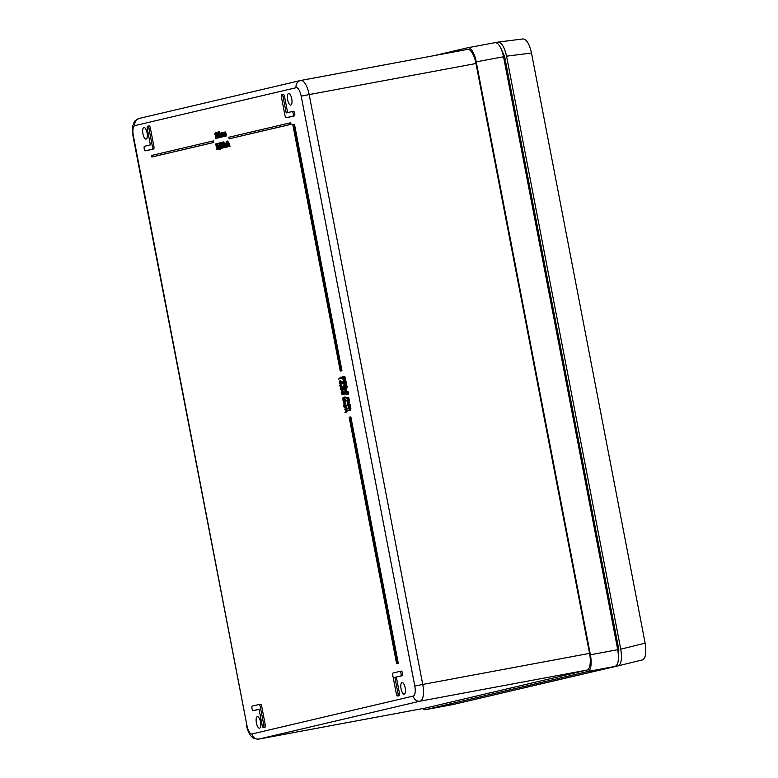 <?xml version="1.0" encoding="UTF-8"?>
<svg xmlns="http://www.w3.org/2000/svg" width="778" height="778" viewBox="0 0 778 778"><rect width="100%" height="100%" fill="white"/><g stroke="black" fill="none" stroke-linecap="round" stroke-linejoin="round"><path stroke-width="1.17" d="M251.994 708.544A2.324 0.836 -100.5 0 0 253.239 710.635A2.324 0.836 -100.5 0 0 253.258 710.635L259.064 709.273L262.186 725.466A2.324 0.836 -100.5 0 0 263.421 727.566A2.324 0.836 -100.5 0 0 263.82 725.086L260.26 706.599A2.324 0.836 -100.5 0 0 259.016 704.508A2.324 0.836 -100.5 0 0 259.006 704.508L252.373 706.064A2.324 0.836 -100.5 0 0 251.994 708.544M254.659 710.402A2.353 0.846 -100.5 0 0 254.678 710.402A2.353 0.846 -100.5 0 0 254.698 710.392L259.084 709.361M394.884 677.337L400.689 675.975A2.324 0.836 -100.5 0 0 401.069 673.495A2.324 0.836 -100.5 0 0 399.824 671.404A2.324 0.836 -100.5 0 0 399.814 671.404L393.182 672.96A2.324 0.836 -100.5 0 0 392.802 675.44L396.362 693.918A2.324 0.836 -100.5 0 0 397.607 696.009A2.324 0.836 -100.5 0 0 398.005 693.538L394.884 677.337L402.138 675.732A2.353 0.846 -100.5 0 0 402.518 673.223A2.353 0.846 -100.5 0 0 401.254 671.103A2.353 0.846 -100.5 0 0 401.244 671.113L399.824 671.404L401.254 671.103M291.76 98.796A5.884 2.13 79.5 0 1 290.778 105.069A5.884 2.13 79.5 0 1 287.617 99.769A5.884 2.13 79.5 0 1 288.619 93.496A5.884 2.13 79.5 0 1 291.76 98.796M405.192 687.888A5.884 2.13 79.5 0 1 404.21 694.151A5.884 2.13 79.5 0 1 401.059 688.861A5.884 2.13 79.5 0 1 402.061 682.588A5.884 2.13 79.5 0 1 405.192 687.888M260.523 721.906A5.884 2.13 79.5 0 1 259.541 728.169A5.884 2.13 79.5 0 1 256.38 722.879A5.884 2.13 79.5 0 1 257.392 716.606A5.884 2.13 79.5 0 1 260.523 721.906M147.081 132.814A5.884 2.13 79.5 0 1 146.099 139.077A5.884 2.13 79.5 0 1 142.938 133.787A5.884 2.13 79.5 0 1 143.949 127.514A5.884 2.13 79.5 0 1 147.081 132.814M228.965 146.488L227.653 146.789L226.593 141.256L227.915 141.003L228.197 142.5M226.758 141.217L227.215 143.551L227.594 142.607L228.742 142.393L230.045 146.283L228.722 146.536L228.168 143.794L227.653 143.103L227.38 144.261L228.246 144.095M227.118 143.288L226.816 144.971L227.721 146.39M228.294 145.817L227.808 146.877L226.661 147.091L225.494 145.272L225.892 143.016L226.894 142.821M225.601 147.285L224.288 147.577L223.529 143.638L224.035 143.541M223.694 143.599L223.84 144.309L224.22 143.405L225.601 143.249M224.22 143.405L225.523 147.285L226.524 147.1L225.348 147.334L224.288 143.891L224.006 145.048L224.871 144.893M225.037 147.441L223.714 147.713L222.955 143.774L223.529 143.658M223.869 141.878L224.035 142.714L222.878 142.928L222.722 142.092L223.869 141.878M221.03 142.569L221.915 144.037L221.691 147.616L222.596 147.402L222.703 147.956L221.39 148.258L221.749 144.115L221.127 143.123L220.738 144.513L221.03 142.569L222.712 142.773M222.177 142.355L223.072 143.813M223.15 144.786L222.848 147.353M223.84 147.694L221.39 148.258M219.25 144.436L220.466 148.044L220.145 144.231L219.591 143.483L219.172 144.445L219.484 142.928L220.816 142.744M221.467 143.979L221.749 145.554L220.602 145.768L220.903 146.702L221.613 146.565M221.983 148.151L220.573 148.598L219.62 147.159L220.767 146.935M220.641 148.588L220.641 149.211L219.328 149.298L219.766 147.655M218.414 143.24L217.257 143.453L218.462 146.138L218.336 149.123L217.15 146.439L217.247 143.453L218.414 143.24L219.153 144.144M215.146 132.737L216.031 134.195L215.807 137.774L216.819 138.114L215.506 138.426L215.866 134.283L215.243 133.291L214.854 134.682L215.146 132.737L216.799 132.873M217.49 138.017L215.506 138.426M344.382 409.364L347.426 408.197L346.677 408.878L347.26 410.307L346.823 411.951L346.103 412.126L344.955 412.34L345.84 411.562L345.286 409.228L344.382 409.364L345.208 409.209M343.895 406.038L344.401 407.837L343.72 406.077L344.022 403.743L345.179 403.529L346.346 405.562L346.356 407.439L345.208 407.653L344.139 404.22L343.895 406.038L345.024 405.834M345.558 407.584L344.401 407.837M342.573 399.97L345.043 398.939L345.451 400.913L345.014 402.557L344.294 402.722L343.147 402.936L344.032 402.168L343.477 399.834L342.573 399.97L343.399 399.814M344.012 397.947L342.252 398.307L343.895 397.432M345.131 396.965L345.306 397.859L344.148 398.073L343.983 397.179L345.131 396.965M342.544 392.929L342.232 394.777L341.192 393.055L341.416 391.276L342.145 394.29L341.999 391.723L343.147 391.509L344.216 391.83L344.644 394.047L343.293 394.31L342.378 392.297L343.01 392.841M343.681 394.232L342.232 394.777M341.416 391.276L342.573 391.062L342.612 391.606M341.202 386.929L342.223 386.744L343.594 388.3L342.845 390.42M342.223 386.744L341.075 386.958L342.437 388.514L341.736 390.624L342.884 390.41M213.736 142.5L213.444 140.954L212.287 141.168L151.554 155.454L151.846 156.991L213.736 142.5L212.589 142.714L212.287 141.168M398.307 663.352L350.859 416.93L349.701 417.144L349.147 417.271L396.605 663.692L398.307 663.352L397.159 663.566L349.701 417.144M146.857 150.572A2.353 0.846 -100.5 0 0 146.877 150.572A2.353 0.846 -100.5 0 0 146.896 150.562L153.519 149.006A2.353 0.846 -100.5 0 0 153.908 146.507L150.349 128.02A2.353 0.846 -100.5 0 0 149.084 125.9L147.645 126.201A2.324 0.836 -100.5 0 0 147.256 128.671L150.378 144.873L144.572 146.245A2.324 0.836 -100.5 0 0 144.193 148.686A2.324 0.836 -100.5 0 0 145.428 150.806A2.324 0.836 -100.5 0 0 145.447 150.806L152.08 149.25A2.324 0.836 -100.5 0 0 152.459 146.77L148.899 128.292A2.324 0.836 -100.5 0 0 147.645 126.201M397.607 696.009L399.046 695.775A2.353 0.846 -100.5 0 0 399.454 693.266L396.333 677.093M287.636 112.606L284.524 96.472A2.353 0.846 -100.5 0 0 283.26 94.352L281.831 94.653A2.324 0.836 -100.5 0 0 281.441 97.124L285.001 115.611A2.324 0.836 -100.5 0 0 286.236 117.702A2.324 0.836 -100.5 0 0 286.255 117.702L292.888 116.146A2.324 0.836 -100.5 0 0 293.267 113.676A2.324 0.836 -100.5 0 0 292.013 111.575A2.324 0.836 -100.5 0 0 292.003 111.575L286.197 112.936L283.075 96.744A2.324 0.836 -100.5 0 0 281.831 94.653M287.704 117.459L287.685 117.459A2.353 0.846 -100.5 0 0 287.685 117.459A2.353 0.846 -100.5 0 0 287.704 117.459L294.327 115.903A2.353 0.846 -100.5 0 0 294.716 113.403A2.353 0.846 -100.5 0 0 293.442 111.283L292.022 111.575M263.421 727.566L264.87 727.323A2.353 0.846 -100.5 0 0 265.269 724.814L261.709 706.327A2.353 0.846 -100.5 0 0 260.445 704.216A2.353 0.846 -100.5 0 0 260.436 704.216L260.445 704.216M341.96 370.727L294.502 124.315L293.355 124.529L292.8 124.655L340.258 371.077L341.96 370.727L340.803 370.941L293.355 124.529M291.04 124.324L290.748 122.778L289.601 122.992L228.858 137.278L229.15 138.815L291.04 124.324L289.893 124.538L289.601 122.992M343.613 379.917L342.349 378.604L342.573 376.669L343.224 379.839L343.312 378.089L344.1 379.343L343.584 376.649L344.732 376.435L345.539 377.923L345.335 379.615L343.672 379.294L344.09 379.829M344.771 379.703L343.331 380.316M342.573 376.669L343.759 376.62M343.818 376.941L343.701 378.351M344.391 380.86L345.539 380.646L346.346 382.115L346.132 383.758L344.985 383.972L344.43 383.301L344.119 384.468L343.156 382.776L343.399 380.812L344.139 381.745L344.391 380.86L345.189 382.329L344.985 383.972M345.588 383.087L345.276 384.254L344.119 384.468M343.399 380.812L344.547 380.598L345.286 381.531M343.652 385.081L345.646 387.862L345.033 384.974L346.181 384.76L347.163 386.365L346.9 388.134L345.753 388.348L344.071 386.189L344.557 388.699L345.704 388.485L344.353 388.747L343.652 385.081L345.101 385.343M345.179 385.46L345.763 386.384M345.451 389.272L346.113 390.264L344.965 390.478L344.304 389.486L345.451 389.272M346.463 392.832L346.161 394.679L345.121 392.958L345.344 391.188L346.074 394.193L345.918 391.626L347.076 391.412L348.145 391.742L348.573 393.95L347.221 394.213L346.307 392.209L346.939 392.744M347.61 394.145L346.161 394.679M345.344 391.188L346.492 390.974L346.541 391.519M346.716 400.981L347.708 399.26L346.103 397.801L347.513 397.47L348.661 397.257L349.565 401.788L349.147 403.276L347.231 403.675L348.223 401.963L346.716 400.981L347.533 400.826M348.058 407.954L349.05 406.242L347.445 404.784L350.003 404.229L350.907 408.771L350.489 410.259L348.573 410.658L349.565 408.936L348.058 407.954L348.884 407.808M341.172 377.087L341.62 378.361L338.537 379.022L340.18 378.137L340.025 377.301L341.172 377.087M340.56 382.63L340.249 384.478L339.208 382.757L339.432 380.987L340.161 383.992L340.015 381.424L341.163 381.21L342.232 381.541L342.66 383.749L341.318 384.011L340.394 382.008L341.027 382.543M341.698 383.933L340.249 384.478M339.432 380.987L340.589 380.773L340.628 381.308M340.725 385.217L341.386 386.209L340.239 386.433L339.578 385.431L340.725 385.217M218.093 133.933L218.064 134.623M217.101 134.798L217.986 136.267L217.704 138.056L216.799 136.549L216.819 132.338L216.916 134.895L218.832 135.09M219.085 137.618L217.704 138.056M218.112 132.036L219.007 133.495L218.783 137.074L219.678 136.87L219.785 137.424L218.472 137.725L218.842 133.583L218.21 132.591L217.83 133.981L218.112 132.036L219.27 131.822L220.155 133.281L219.941 136.821M220.933 137.152L218.472 137.725M222.148 136.879L220.826 137.171L220.544 133.135M220.242 133.194L220.378 133.884L220.719 133.009L221.351 133.855L221.681 132.785L222.936 132.571M221.681 132.785L222.936 136.675L224.083 136.461L222.761 136.724L221.749 133.271L221.973 136.909L223.121 136.695L221.798 136.947L220.777 133.505L220.68 135.479L221.001 137.132L222.158 136.918M224.648 136.296L223.335 136.588L223.043 132.552M222.751 132.61L222.878 133.291L223.218 132.425L223.85 133.271L224.19 132.192L225.338 131.978L226.593 135.878L225.27 136.131L224.249 132.688L224.472 136.315L225.62 136.101L224.297 136.364L223.286 132.912L223.51 136.549L224.657 136.335M218.093 149.045L216.78 149.347L215.846 144.523M300.872 80.445L467.481 49.413A15.686 5.67 79.5 0 1 467.568 49.393A15.686 5.67 79.5 0 1 475.971 63.514L589.559 653.374A15.686 5.67 79.5 0 1 587.001 670.082L425.761 707.99A15.686 5.67 79.5 0 1 425.663 708.009A15.686 5.67 79.5 0 1 425.576 708.019M340.258 371.077L340.803 370.941M396.605 663.692L397.159 663.566M229.15 138.815L289.893 124.538M151.846 156.991L212.589 142.714M343.516 378.04L344.129 377.923M342.553 378.565L343.37 378.409M342.485 377.641L343.633 377.427M342.67 377.155L343.643 376.97M343.584 376.649L344.382 378.137L345.539 377.923M344.382 378.137L344.187 379.829M344.994 382.348L344.479 381.346L344.372 382.513L344.897 383.486L344.994 382.348M344.177 382.572L343.487 381.298L344.022 383.982L344.177 382.572L343.351 382.727M345.189 382.329L346.346 382.115M344.372 382.513L344.994 382.397M344.858 386.987L345.84 386.802M345.033 384.974L346.016 386.578L347.163 386.365M346.016 386.578L345.753 388.348M344.304 389.486L346.103 389.749M344.955 389.963L344.965 390.478M345.918 391.626L348.145 391.742M346.998 391.956L347.426 394.164L348.573 393.95M345.325 392.939L346.249 392.773M345.442 391.674L346.589 391.46M346.191 398.287L347.027 398.132M347.513 397.47L348.408 402.002L347.999 403.49L347.231 403.675M348.408 402.002L349.565 401.788M347.795 400.641L348.943 400.427M347.892 399.309L349.04 399.085M347.669 398.511L348.816 398.297M347.358 398.005L348.515 397.791M347.61 397.947L348.758 397.733M347.542 405.26L348.369 405.105M348.855 404.443L349.76 408.985L349.341 410.473L348.573 410.658M349.76 408.985L350.907 408.771M349.137 407.614L350.285 407.4M349.234 406.281L350.392 406.067M349.011 405.484L350.158 405.27M348.709 404.988L349.857 404.774M348.952 404.93L350.1 404.716M340.025 377.301L341.435 377.359M340.278 377.573L340.472 378.575L341.62 378.361M340.472 378.575L338.537 379.022M340.015 381.424L342.232 381.541M341.085 381.755L341.513 383.962L342.66 383.749M339.412 382.737L340.336 382.562M339.529 381.463L340.676 381.249M339.578 385.431L341.377 385.703M340.229 385.917L340.239 386.433M342.933 390.4L341.785 390.614L340.414 388.99L341.075 386.958M341.231 387.425L340.608 388.961L341.688 390.128L342.242 388.582L341.279 387.415M342.437 388.514L343.594 388.3M342.32 387.22L341.766 388.747L342.32 389.827M340.608 388.961L341.766 388.747M341.999 391.723L344.216 391.83M343.069 392.044L343.497 394.261L344.644 394.047M341.396 393.036L342.32 392.861M341.513 391.762L342.66 391.548M343.983 397.179L345.364 397.373M344.216 397.587L344.148 398.073M343.662 397.976L342.252 398.307M343.895 399.153L344.304 401.127L343.866 402.771L343.147 402.936M344.304 401.127L345.451 400.913M343.73 399.697L344.878 399.484M343.983 399.629L345.14 399.415M345.189 403.529L344.041 403.743L345.199 405.776L346.346 405.562M345.199 405.776L345.208 407.653M344.421 407.419L345.053 407.293M346.268 408.411L345.529 409.092L346.113 410.521L345.675 412.165L344.955 412.34M346.113 410.521L347.26 410.307M345.529 409.092L346.677 408.878M346.366 408.897L347.513 408.683M216.819 138.114L217.461 137.998M216.031 134.195L216.751 134.069M217.179 135.362L217.607 137.502L217.179 135.362M216.819 132.338L217.966 132.124M217.986 136.267L218.686 136.131M217.004 132.6L217.811 132.454M216.974 136.529L217.83 136.374M219.785 137.424L220.942 137.2M219.678 136.87L220.728 136.675M219.007 133.495L220.086 133.301M220.719 133.009L221.574 132.853M224.19 132.192L225.435 136.092L226.593 135.878M223.218 132.425L224.074 132.26M215.545 144.582L215.555 143.998L217.013 143.706M215.914 143.911L216.945 149.308L218.103 149.094M217.325 146.4L218.239 148.569L218.472 147.548L217.363 144.008L217.325 146.4L218.297 146.215M218.462 146.138L219.61 145.924M219.26 147.752L219.853 147.878M219.484 147.946L219.493 149.425M220.903 146.702L220.573 148.598M219.484 142.928L220.31 145.36L221.458 145.146M222.703 147.956L223.85 147.742M222.596 147.402L223.617 147.207M221.915 144.037L222.965 143.833M222.722 142.092L224.113 142.257M223.13 143.736L223.889 147.674L225.037 147.46M224.006 145.048L224.453 147.538L225.61 147.324M225.892 143.016L227.059 143.716M226.709 143.784L225.97 143.502L225.659 145.185L226.573 146.604L227.497 145.963M227.147 146.031L226.661 147.091M226.952 145.797L227.448 145.71M225.659 145.185L226.816 144.971M226.612 144.066L227.108 143.979M227.38 144.261L227.828 146.75L228.975 146.536M227.594 142.607L228.897 146.497L230.045 146.283M455.062 704.041L618.199 665.832C621.34 664.081 622.186 658.519 620.747 649.163L645.137 643.182L531.491 53.021L506.556 56.181C504.426 46.981 501.596 42.284 498.085 42.09L495.829 42.625M645.137 643.182C646.567 652.538 645.721 658.1 642.579 659.861L618.218 665.832L642.599 659.851M531.491 53.021C529.351 43.821 526.521 39.133 523.01 38.939L498.085 42.09M620.747 649.163L506.556 56.181M500.769 48.022L504.63 56.629L618.811 649.611L618.384 659.365M476.224 61.851L590.405 654.784L617.732 649.698L503.551 56.755L476.224 61.851A15.686 5.67 -100.5 0 0 467.831 47.73A15.686 5.67 -100.5 0 0 467.734 47.75L434.591 55.539M422.668 708.564A15.686 5.67 -100.5 0 0 425.41 709.682A15.686 5.67 -100.5 0 0 425.508 709.662L453.107 704.508L615.174 666.396L587.847 671.492L425.508 709.662M587.847 671.492A15.686 5.67 -100.5 0 0 590.405 654.784M467.918 47.711L495.061 42.654L467.831 47.73M495.061 42.654C498.572 42.771 501.402 47.477 503.551 56.755M617.732 649.698C619.191 659.122 618.345 664.694 615.174 666.396M134.876 125.618A9.414 3.404 -100.5 0 0 133.339 135.644L246.927 725.504A9.414 3.404 -100.5 0 0 252.023 733.965L413.264 696.057A9.414 3.404 -100.5 0 0 414.8 686.031L301.203 96.171A9.414 3.404 -100.5 0 0 296.117 87.71L134.876 125.618A6.273 5.854 -103.2 0 1 139.194 118.441C133.826 120.998 134.672 120.95 132.785 125.851L132.931 135.761L246.927 725.504M587.001 670.082L420.198 701.143L258.957 739.051L425.761 707.99M475.971 63.514L309.167 94.585L422.755 684.445L589.559 653.374M296.117 87.71A6.273 5.854 -103.2 0 1 300.678 80.484A15.686 5.67 79.5 0 1 300.775 80.465A15.686 5.67 79.5 0 1 309.167 94.585L301.203 96.171M414.8 686.031L422.755 684.445A15.686 5.67 79.5 0 1 420.198 701.143A6.273 5.854 -103.2 0 1 413.264 696.057M252.023 733.965A6.273 5.854 -103.2 0 0 258.957 739.051A15.686 5.67 79.5 0 1 258.87 739.071A15.686 5.67 79.5 0 1 258.656 739.1M283.075 96.744L284.524 96.472M292.888 116.146L294.327 115.903M400.689 675.975L402.138 675.732M398.005 693.538L399.454 693.266M263.82 725.086L265.269 724.814M260.26 706.599L261.709 706.327M152.08 149.25L153.519 149.006M152.459 146.77L153.908 146.507M148.899 128.292L150.349 128.02M347.999 403.49L349.147 403.276M349.341 410.473L350.489 410.259M343.866 402.771L345.014 402.557M345.675 412.165L346.823 411.951M216.012 136.228L216.731 136.092M218.988 135.528L220.145 135.314M220.68 135.479L221.487 135.323M221.672 135.372L222.479 135.226M223.189 134.886L223.986 134.74M224.181 134.788L224.978 134.633M225.027 133.962L226.174 133.748M221.895 146.06L223.053 145.846M224.181 146.118L225.085 145.943M227.555 145.321L228.45 145.155M228.508 144.484L229.656 144.27M617.606 649.047L618.666 648.852M503.716 57.65L504.786 57.455M139.194 118.441L300.434 80.533L467.568 49.393M246.519 725.621C247.744 731.408 249.777 735.375 252.636 737.525C252.938 738.41 255.019 738.925 258.87 739.071L425.663 708.009M292.013 111.575L293.442 111.283M452.738 704.586L425.41 709.682"/></g></svg>
